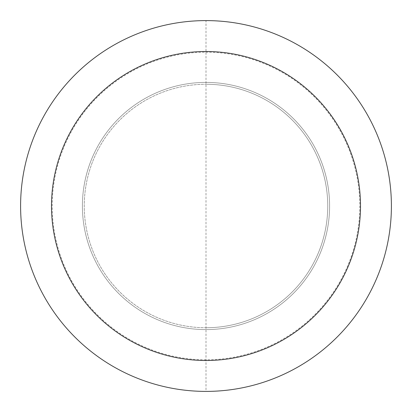 <?xml version="1.0" encoding="UTF-8"?>
<svg xmlns="http://www.w3.org/2000/svg" width="412" height="412" viewBox="0 0 412 412"><rect width="100%" height="100%" fill="white"/><g stroke="black" fill="none" stroke-linecap="round" stroke-linejoin="round"><path stroke-width="0.31" stroke-dasharray="2.06 1.54" d="M82.4 206A123.6 123.6 0 0 1 206 82.4A123.6 123.6 0 0 1 329.6 206A123.6 123.6 0 0 1 206 329.6A123.6 123.6 0 0 1 82.4 206A123.6 123.6 0 0 1 206 82.4A123.6 123.6 0 0 1 329.6 206A123.6 123.6 0 0 1 206 329.6A123.6 123.6 0 0 1 82.4 206A123.6 123.6 0 0 0 206 329.6A123.6 123.6 0 0 0 329.6 206M206 84.254A121.746 121.746 0 0 1 327.746 206A121.746 121.746 0 0 1 206 327.746A121.746 121.746 0 0 1 84.254 206A121.746 121.746 0 0 1 206 84.254A121.746 121.746 0 0 1 327.746 206A121.746 121.746 0 0 1 206 327.746A121.746 121.746 0 0 1 84.254 206A121.746 121.746 0 0 1 206 84.254A121.746 121.746 0 0 1 327.746 206A121.746 121.746 0 0 1 206 327.746M206 359.805A153.805 153.805 0 0 1 52.195 206A153.805 153.805 0 0 1 206 52.195A153.805 153.805 0 0 1 359.805 206A153.805 153.805 0 0 1 206 359.805M206 20.6A185.4 185.4 0 0 1 391.4 206A185.4 185.4 0 0 1 206 391.4A185.4 185.4 0 0 1 20.6 206A185.4 185.4 0 0 1 206 20.6L206 391.4"/><path stroke-width="0.62" d="M206 20.6A185.4 185.4 0 0 1 391.4 206A185.4 185.4 0 0 1 206 391.4A185.4 185.4 0 0 1 20.6 206A185.4 185.4 0 0 1 206 20.6M206 51.5A154.5 154.5 0 0 1 360.5 206A154.5 154.5 0 0 1 206 360.5A154.5 154.5 0 0 1 51.5 206A154.5 154.5 0 0 1 206 51.5"/></g></svg>
